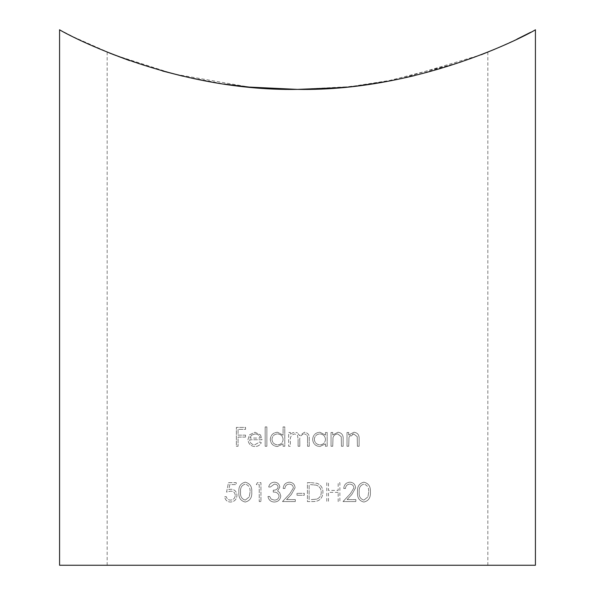 <?xml version="1.0" encoding="UTF-8"?>
<svg xmlns="http://www.w3.org/2000/svg" width="595" height="595" viewBox="0 0 595 595"><rect width="100%" height="100%" fill="white"/><g stroke="black" fill="none" stroke-linecap="round" stroke-linejoin="round"><path stroke-width="0.45" stroke-dasharray="2.98 2.23" d="M304.283 495.256L304.283 493.322L297.5 493.322L304.283 493.322L304.283 495.256L297.5 495.256L304.283 495.256M304.573 432.245L299.508 435.577L297.5 432.877L299.508 435.577L304.573 432.245C308.039 432.863 309.593 435.049 309.244 438.812C309.601 435.057 308.046 432.87 304.573 432.245M309.244 446.287L309.244 438.812L309.244 446.287L307.548 446.287L309.244 446.287M307.548 438.805L307.548 446.287L307.548 438.805C307.935 436.016 306.849 434.395 304.276 433.934C306.841 434.38 307.927 436.001 307.548 438.805M299.798 440.917C299.307 437.109 300.802 434.781 304.276 433.934C300.81 434.759 299.322 437.087 299.798 440.917L299.798 446.287L299.798 440.917M298.102 446.287L299.798 446.287L298.102 446.287L298.102 439.266L298.102 446.287M297.5 435.302L298.102 439.266L297.5 435.302L294.822 433.934C291.49 434.67 290.003 436.849 290.36 440.478L290.36 446.287L288.664 446.287L288.664 432.483L290.36 432.483L290.36 434.886L292.271 432.944L295.12 432.245L297.5 432.877L295.12 432.245L292.271 432.944L290.36 434.886L290.36 432.483L288.664 432.483L288.664 446.287L290.36 446.287L290.36 440.478C290.003 436.849 291.49 434.67 294.822 433.934L297.5 435.302M249.164 87.071L297.5 89.391C194.572 90.708 105.308 51.505 107.16 52.1C105.345 51.557 194.982 90.767 297.5 89.391L350.232 86.625L400.071 78.852L481.214 54.747M495.077 49.087L516.951 39.151M530.591 32.309L535.426 29.75M535.426 565.25L59.574 565.25M282.491 501.555L289.81 493.738L293.387 487.952C293.082 485.565 291.714 484.293 289.289 484.122C286.641 484.33 285.183 485.788 284.908 488.48L283.213 488.48C283.525 484.65 285.578 482.552 289.371 482.188C292.844 482.426 294.741 484.3 295.075 487.796L291.26 494.571L286.53 499.614L295.321 499.614L295.321 501.555L282.491 501.555L295.321 501.555L295.321 499.614L286.53 499.614L291.26 494.571L295.075 487.796C294.756 484.315 292.859 482.441 289.371 482.188C285.593 482.538 283.532 484.635 283.213 488.48L284.908 488.48C285.169 485.795 286.626 484.345 289.289 484.122C291.714 484.285 293.082 485.565 293.387 487.952L289.81 493.738L282.491 501.555M273.291 492.11L273.291 490.176C275.805 490.332 277.419 489.306 278.133 487.082C277.709 485.103 276.444 484.114 274.332 484.122L270.383 487.03L268.687 487.03C269.394 484.018 271.268 482.404 274.31 482.188C277.501 482.337 279.338 483.973 279.829 487.089L277.62 490.979L279.665 492.586L280.795 495.947C280.327 499.793 278.148 501.823 274.258 502.039C270.755 501.86 268.657 500.001 267.958 496.468L269.654 496.468L271.134 499.079L274.288 500.105C277.032 500.075 278.631 498.744 279.1 496.104C278.401 493.233 276.459 491.901 273.291 492.11C276.452 491.894 278.393 493.225 279.1 496.104C278.646 498.736 277.047 500.068 274.288 500.105L271.134 499.079L269.654 496.468L267.958 496.468C268.635 499.986 270.732 501.845 274.258 502.039C278.14 501.823 280.319 499.793 280.795 495.947L279.665 492.586L277.62 490.979L279.829 487.089C279.353 483.988 277.515 482.352 274.31 482.188C271.283 482.404 269.409 484.018 268.687 487.03L270.383 487.03L274.332 484.122C276.437 484.114 277.701 485.103 278.133 487.082C277.426 489.298 275.812 490.325 273.291 490.176L273.291 492.11M260.937 501.555L259.242 501.555L259.242 484.605L256.341 484.605L257.449 482.671L260.937 482.671L260.937 501.555L260.937 482.671L257.449 482.671L256.341 484.605L259.242 484.605L259.242 501.555L260.937 501.555M238.907 492.117C238.387 486.703 240.492 483.393 245.222 482.188C249.982 483.348 252.154 486.658 251.737 492.117C252.176 497.539 250.004 500.841 245.222 502.039C240.514 500.856 238.409 497.554 238.907 492.117C238.409 497.554 240.514 500.864 245.222 502.039C249.982 500.886 252.154 497.576 251.737 492.117C252.168 486.68 249.997 483.371 245.222 482.188C240.499 483.378 238.394 486.695 238.907 492.117M270.264 439.348C270.725 434.982 273.142 432.617 277.508 432.245L283.094 435.153L283.094 426.913L284.789 426.913L284.789 446.287L283.094 446.287L283.094 443.9L277.456 446.525C273.083 446.138 270.688 443.744 270.264 439.348C270.673 443.736 273.075 446.124 277.456 446.525L283.094 443.9L283.094 446.287L284.789 446.287L284.789 426.913L283.094 426.913L283.094 435.153L277.508 432.245C273.15 432.61 270.732 434.975 270.264 439.348M245.564 437.087L238.059 437.087L238.059 446.287L236.364 446.287L236.364 427.403L245.564 427.403L245.564 429.337L238.059 429.337L238.059 435.146L245.564 435.146L245.564 437.087L245.564 435.146L238.059 435.146L238.059 429.337L245.564 429.337L245.564 427.403L236.364 427.403L236.364 446.287L238.059 446.287L238.059 437.087L245.564 437.087M260.528 434.96L262.031 439.75L249.684 439.75C249.959 442.888 251.64 444.584 254.72 444.829L259.799 441.929L261.302 442.717C259.918 445.231 257.791 446.503 254.928 446.525C250.674 446.213 248.36 443.848 247.989 439.422L249.573 434.811L254.972 432.245L260.528 434.96L254.972 432.245L249.573 434.811L247.989 439.422C248.346 443.833 250.659 446.198 254.928 446.525C257.761 446.525 259.889 445.253 261.302 442.717L259.799 441.929L254.72 444.829C251.655 444.599 249.974 442.903 249.684 439.75L262.031 439.75L260.528 434.96M265.177 426.913L266.872 426.913L266.872 446.287L265.177 446.287L265.177 426.913L265.177 446.287L266.872 446.287L266.872 426.913L265.177 426.913M235.278 495.315C234.951 492.556 233.433 491.173 230.719 491.143L226.561 492.11L228.495 482.671L236.245 482.671L236.245 484.605L229.819 484.605L228.8 489.573L231.024 489.209C234.675 489.447 236.661 491.507 236.966 495.382C236.579 499.592 234.385 501.816 230.384 502.039C227.186 501.86 225.267 500.083 224.62 496.713L226.316 496.713C226.911 498.907 228.294 500.038 230.481 500.105C233.337 499.912 234.936 498.32 235.278 495.315C234.943 498.305 233.352 499.904 230.481 500.105C228.302 500.038 226.911 498.907 226.316 496.713L224.62 496.713C225.252 500.06 227.171 501.838 230.384 502.039C234.378 501.823 236.572 499.607 236.966 495.382C236.676 491.522 234.69 489.462 231.024 489.209L228.8 489.573L229.819 484.605L236.245 484.605L236.245 482.671L228.495 482.671L226.561 492.11L230.719 491.143C233.411 491.15 234.928 492.541 235.278 495.315M297.017 493.322L297.5 493.322L297.017 493.322L297.017 495.256L297.017 493.322M297.5 495.256L297.017 495.256L297.5 495.256M107.279 52.152L109.45 53.029M129.546 60.608L162.428 70.969M182.739 76.16L224.27 84.044M297.5 89.391L335.312 87.971M343.114 87.324L360.139 85.487M373.92 83.568L401.171 78.622M414.365 75.669L468.295 59.597L487.84 52.1L459.533 62.661L384.05 81.909M367.74 84.475L339.083 87.673M343.017 501.555L350.343 493.738L353.913 487.952C353.579 485.535 352.218 484.256 349.815 484.122C347.212 484.293 345.755 485.751 345.442 488.48L343.746 488.48C344.103 484.605 346.156 482.508 349.905 482.188C353.326 482.381 355.23 484.256 355.609 487.796L351.786 494.571L347.063 499.614L355.855 499.614L355.855 501.555L343.017 501.555L355.855 501.555L355.855 499.614L347.063 499.614L351.786 494.571L355.609 487.796C355.245 484.263 353.341 482.396 349.905 482.188C346.171 482.486 344.118 484.59 343.746 488.48L345.442 488.48C345.732 485.765 347.197 484.308 349.815 484.122C352.21 484.241 353.571 485.52 353.913 487.952L350.343 493.738L343.017 501.555M338.176 492.355L328.492 492.355L328.492 501.555L326.796 501.555L326.796 482.671L328.492 482.671L328.492 490.414L338.176 490.414L338.176 482.671L339.871 482.671L339.871 501.555L338.176 501.555L338.176 492.355L338.176 501.555L339.871 501.555L339.871 482.671L338.176 482.671L338.176 490.414L328.492 490.414L328.492 482.671L326.796 482.671L326.796 501.555L328.492 501.555L328.492 492.355L338.176 492.355M311.237 482.671L317.232 483.348C321.04 485.059 322.936 488.056 322.921 492.348C322.564 498.431 319.344 501.496 313.282 501.555L307.429 501.555L307.429 482.671L311.237 482.671L307.429 482.671L307.429 501.555L313.282 501.555C319.344 501.503 322.564 498.431 322.921 492.348C322.966 488.093 321.069 485.089 317.232 483.348L311.237 482.671M348.968 437.593L348.707 446.287L347.011 446.287L347.011 432.483L348.707 432.483L348.707 434.975L353.958 432.245C357.692 432.766 359.41 435.101 359.12 439.236L359.12 446.287L357.424 446.287L357.223 436.656L353.668 433.934L348.968 437.593C349.763 435.302 351.333 434.09 353.668 433.934L357.223 436.656L357.424 446.287L359.12 446.287L359.12 439.236C359.425 435.116 357.707 432.781 353.958 432.245L348.707 434.975L348.707 432.483L347.011 432.483L347.011 446.287L348.707 446.287L348.968 437.593M332.992 437.593L332.731 446.287L331.036 446.287L331.036 432.483L332.731 432.483L332.731 434.975L337.982 432.245C341.746 432.81 343.464 435.146 343.144 439.236L343.144 446.287L341.448 446.287L341.247 436.656L337.685 433.934C335.342 434.09 333.78 435.309 332.992 437.593C333.765 435.317 335.335 434.105 337.685 433.934L341.247 436.656L341.448 446.287L343.144 446.287L343.144 439.236C343.471 435.153 341.753 432.818 337.982 432.245L332.731 434.975L332.731 432.483L331.036 432.483L331.036 446.287L332.731 446.287L332.992 437.593M312.635 439.348C313.096 434.982 315.514 432.617 319.879 432.245L325.465 435.034L325.465 432.483L327.161 432.483L327.161 446.287L325.465 446.287L325.465 443.9L319.827 446.525C315.454 446.138 313.059 443.744 312.635 439.348C313.044 443.729 315.447 446.124 319.827 446.525L325.465 443.9L325.465 446.287L327.161 446.287L327.161 432.483L325.465 432.483L325.465 435.034L319.879 432.245C315.521 432.61 313.104 434.975 312.635 439.348M357.543 492.117C357.052 486.665 359.157 483.356 363.857 482.188C368.573 483.274 370.745 486.584 370.38 492.117C370.774 497.606 368.603 500.916 363.857 502.039C359.187 500.908 357.082 497.606 357.543 492.117C357.074 497.599 359.179 500.901 363.857 502.039C368.573 500.953 370.745 497.651 370.38 492.117C370.789 486.643 368.617 483.333 363.857 482.188C359.164 483.341 357.06 486.651 357.543 492.117M59.574 29.75L73.676 37.009L113.429 54.606L173.822 73.996L249.327 87.086M255.054 433.934C257.791 434.023 259.546 435.399 260.335 438.054C259.569 435.414 257.806 434.038 255.054 433.934L251.499 435.228L255.054 433.934M249.855 438.054L251.499 435.228L249.855 438.054L260.335 438.054L249.855 438.054M271.96 439.363C272.317 436.023 274.176 434.216 277.53 433.934C274.198 434.201 272.339 436.009 271.96 439.363C272.324 442.71 274.183 444.532 277.515 444.829C274.183 444.532 272.332 442.71 271.96 439.363M283.094 439.415C282.774 442.777 280.914 444.584 277.515 444.829C280.899 444.591 282.759 442.784 283.094 439.415C282.789 436.031 280.937 434.201 277.53 433.934C280.922 434.194 282.774 436.016 283.094 439.415M314.331 439.363C314.688 436.023 316.547 434.216 319.902 433.934C316.57 434.201 314.71 436.009 314.331 439.363C314.696 442.71 316.555 444.532 319.887 444.829C316.555 444.532 314.703 442.71 314.331 439.363M325.465 439.415C325.138 442.777 323.286 444.584 319.887 444.829C323.271 444.599 325.13 442.792 325.465 439.415C325.153 436.023 323.301 434.201 319.902 433.934C323.293 434.194 325.145 436.016 325.465 439.415M245.274 500.105C241.674 499.027 240.12 496.364 240.603 492.11C240.112 496.356 241.674 499.019 245.274 500.105L249.327 496.862L245.274 500.105M250.041 492.11L249.327 496.862L250.041 492.11C250.45 487.907 248.866 485.245 245.274 484.122C248.844 485.215 250.436 487.878 250.041 492.11M240.603 492.11C240.112 487.848 241.674 485.178 245.274 484.122C241.674 485.193 240.12 487.863 240.603 492.11M311.289 499.614L316.689 499.138L311.289 499.614M321.226 492.348C321.226 495.657 319.716 497.926 316.689 499.138C319.701 497.941 321.211 495.68 321.226 492.348C321.203 488.77 319.545 486.368 316.25 485.133C319.537 486.353 321.196 488.763 321.226 492.348M310.449 484.605L316.25 485.133L310.449 484.605M309.125 499.614L309.125 484.605L309.125 499.614M363.917 500.105C360.339 499.056 358.778 496.394 359.239 492.11C358.778 496.394 360.339 499.056 363.917 500.105L367.97 496.862L363.917 500.105M368.684 492.11L367.97 496.862L368.684 492.11C369.064 487.855 367.472 485.193 363.917 484.122C367.457 485.17 369.049 487.833 368.684 492.11M359.239 492.11C358.77 487.811 360.332 485.148 363.917 484.122C360.339 485.141 358.785 487.803 359.239 492.11M107.16 52.1L107.16 565.25M487.84 52.1L487.84 565.25"/><path stroke-width="0.89" d="M481.214 54.747L495.077 49.087M516.951 39.151L530.591 32.309M249.327 87.086L297.5 89.391C427.031 91.652 537.077 29.445 535.426 29.75C537.114 29.46 426.682 91.727 297.5 89.391C167.879 91.63 58.005 29.467 59.574 29.75C58.042 29.423 167.708 91.637 297.5 89.391L339.083 87.673M59.574 29.75L59.574 565.25L535.426 565.25L535.426 29.75M109.45 53.029L129.546 60.608M162.428 70.969L182.739 76.16M224.27 84.044L249.164 87.071M335.312 87.971L343.114 87.324M360.139 85.487L373.92 83.568M401.171 78.622L414.365 75.669M384.05 81.909L367.74 84.475"/></g></svg>

